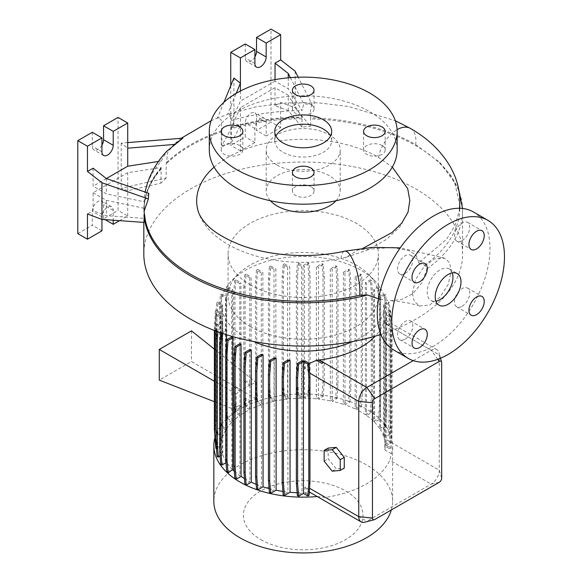 <?xml version="1.0" encoding="UTF-8"?>
<svg xmlns="http://www.w3.org/2000/svg" width="582" height="582" viewBox="0 0 582 582"><rect width="100%" height="100%" fill="white"/><g stroke="black" fill="none" stroke-linecap="round" stroke-linejoin="round"><path stroke-width="0.44" stroke-dasharray="2.91 2.18" d="M412.376 293.292L415.592 279.513L423.943 266.716L434.652 258.786L444.553 258.102L449.515 262.678L451.29 270.819L448.249 284.372L440.13 297.082L429.574 305.033L419.709 306.03L414.34 301.614L412.376 293.292M459.547 208.276L459.198 211.237L455.044 225.489L446.663 239.173L418.582 263.028L418.705 261.544L415.854 255.003L409.357 250.82L392.77 247.423L358.17 249.947L345.81 257.419L341.088 258.357A26.757 7.762 77.6 0 1 344.624 251.162M452.265 272.907A18.217 10.52 120 0 0 449.18 268.957A18.217 10.52 120 0 0 440.072 269.859A18.217 10.52 120 0 0 428.17 285.915A18.217 10.52 120 0 0 430.964 300.508A18.217 10.52 120 0 0 435.925 301.214M239.704 145.529A10.818 6.242 0 0 0 227.918 144.176A10.818 6.242 0 0 0 221.24 149.945A10.818 6.242 0 0 0 224.405 154.361A10.818 6.242 0 0 0 236.19 155.714A10.818 6.242 0 0 0 242.869 149.945A10.818 6.242 0 0 0 239.704 145.529M310.861 104.447A10.818 6.242 0 0 0 299.075 103.094A10.818 6.242 0 0 0 292.397 108.863A10.818 6.242 0 0 0 295.561 113.279A10.818 6.242 0 0 0 307.347 114.632A10.818 6.242 0 0 0 314.025 108.863A10.818 6.242 0 0 0 310.861 104.447M382.018 145.529A10.818 6.242 0 0 0 370.232 144.176A10.818 6.242 0 0 0 363.554 149.945A10.818 6.242 0 0 0 366.718 154.361A10.818 6.242 0 0 0 378.511 155.714A10.818 6.242 0 0 0 385.182 149.945A10.818 6.242 0 0 0 382.018 145.529M310.861 186.611A10.818 6.242 0 0 0 299.075 185.258A10.818 6.242 0 0 0 292.397 191.027A10.818 6.242 0 0 0 295.561 195.443A10.818 6.242 0 0 0 307.347 196.796A10.818 6.242 0 0 0 314.025 191.027A10.818 6.242 0 0 0 310.861 186.611M462.093 306.285A10.818 6.242 120 0 0 469.157 296.755A10.818 6.242 120 0 0 467.499 288.083A10.818 6.242 120 0 0 462.093 288.621A10.818 6.242 120 0 0 455.029 298.151A10.818 6.242 120 0 0 456.681 306.816A10.818 6.242 120 0 0 462.093 306.285M462.093 240.548A10.818 6.242 120 0 0 469.157 231.018A10.818 6.242 120 0 0 467.499 222.353A10.818 6.242 120 0 0 462.093 222.884A10.818 6.242 120 0 0 455.029 232.422A10.818 6.242 120 0 0 456.681 241.086A10.818 6.242 120 0 0 462.093 240.548M405.167 273.416A10.818 6.242 120 0 0 412.231 263.886A10.818 6.242 120 0 0 410.572 255.214A10.818 6.242 120 0 0 405.167 255.753A10.818 6.242 120 0 0 398.103 265.283A10.818 6.242 120 0 0 399.761 273.955A10.818 6.242 120 0 0 405.167 273.416M405.167 339.146A10.818 6.242 120 0 0 412.231 329.616A10.818 6.242 120 0 0 410.572 320.951A10.818 6.242 120 0 0 405.167 321.482A10.818 6.242 120 0 0 398.103 331.02A10.818 6.242 120 0 0 399.761 339.684A10.818 6.242 120 0 0 405.167 339.146M145.449 220.876A158.988 91.789 180 0 1 144.394 213.769L144.038 211.324M380.897 334.417A159.395 92.021 0 0 0 462.603 254.058A159.395 92.021 0 0 0 415.919 188.99A159.395 92.021 0 0 0 242.214 169.042A159.395 92.021 0 0 0 143.819 254.058M418.582 263.028L424.613 265.145L426.992 268.789L422.066 282.546L412.842 293.641L401.536 299.526L389.896 300.756L378.591 298.835M459.198 211.237L459.685 204.908L454.746 182.777L439.643 162.32L415.635 144.591A158.988 91.789 180 0 0 310.606 117.804L310.461 126.279L295.161 107.845L280.67 102.432L275.031 105.684L288.279 110.631L301.92 127.072L310.461 126.279M250.078 326.524A75.143 43.381 0 0 0 331.966 335.93A75.143 43.381 0 0 0 378.351 295.852A75.143 43.381 0 0 0 368.493 274.369A75.143 43.381 0 0 0 356.344 265.174A75.143 43.381 0 0 0 237.929 274.369A75.143 43.381 0 0 0 228.071 295.852A75.143 43.381 0 0 0 250.078 326.524M250.078 284.736A75.143 43.381 0 0 0 331.966 294.143A75.143 43.381 0 0 0 378.351 254.058A75.143 43.381 0 0 0 356.344 223.386A75.143 43.381 0 0 0 274.457 213.98A75.143 43.381 0 0 0 228.071 254.058A75.143 43.381 0 0 0 250.078 284.736M352.772 341.525A81.982 47.331 0 0 0 385.189 303.826A81.982 47.331 0 0 0 374.437 280.386A81.982 47.331 0 0 0 361.182 270.354A81.982 47.331 0 0 0 231.985 280.386A81.982 47.331 0 0 0 221.233 303.826A81.982 47.331 0 0 0 245.248 337.291A81.982 47.331 0 0 0 253.65 341.525M260.932 539.689A59.793 34.52 0 0 0 345.49 539.689A59.793 34.52 0 0 0 345.49 490.866A59.793 34.52 0 0 0 260.932 490.866A59.793 34.52 0 0 0 260.932 539.689M391.33 509.948A89.373 51.602 0 0 0 392.588 501.335A89.373 51.602 0 0 0 366.405 464.843A89.373 51.602 0 0 0 269.008 453.662A89.373 51.602 0 0 0 213.841 501.335M317.19 496.519A89.373 51.602 0 0 0 317.386 496.504L325.389 497.399A89.373 51.602 0 0 0 389.787 460.217L391.453 453.742A89.373 51.602 0 0 0 392.588 445.557A89.373 51.602 0 0 0 366.405 409.073A89.373 51.602 0 0 0 275.664 396.473A89.373 51.602 0 0 0 214.962 437.402M335.981 200.768A37.001 21.359 0 0 0 340.215 190.845A37.001 21.359 0 0 0 329.376 175.742A37.001 21.359 0 0 0 289.05 171.108A37.001 21.359 0 0 0 266.207 190.845A37.001 21.359 0 0 0 270.441 200.768M198.055 210.786A106.55 61.517 0 0 0 227.868 244.36A106.55 61.517 0 0 0 341.088 258.357M214.118 167.121A106.55 61.517 0 0 1 378.555 157.358L392.304 167.114M408.069 212.059L400.278 226.398L386.717 239.238L368.202 249.773L345.81 257.419M277.047 165.048A37.001 21.359 0 0 0 317.372 169.682A37.001 21.359 0 0 0 340.215 149.945A37.001 21.359 0 0 0 329.376 134.842A37.001 21.359 0 0 0 289.05 130.208A37.001 21.359 0 0 0 266.207 149.945A37.001 21.359 0 0 0 277.047 165.048M397.142 149.945A93.928 54.228 0 0 0 369.628 111.599A93.928 54.228 0 0 0 267.269 99.842A93.928 54.228 0 0 0 209.287 149.945M275.912 135.999A28.46 16.434 0 0 0 274.748 140.648A28.46 16.434 0 0 0 283.085 152.273A28.46 16.434 0 0 0 314.105 155.831A28.46 16.434 0 0 0 331.675 140.648A28.46 16.434 0 0 0 330.511 135.999M254.909 56.891A7.966 4.598 -60 0 1 250.886 61.168A7.966 4.598 -60 0 1 246.899 61.568A7.966 4.598 -60 0 1 245.248 57.916L245.248 43.97M101.952 145.202A7.966 4.598 -60 0 1 97.921 149.479A7.966 4.598 -60 0 1 93.942 149.88A7.966 4.598 -60 0 1 92.291 146.228L92.291 132.281M393.781 350.037A79.698 46.014 120 0 0 433.626 346.086A79.698 46.014 120 0 0 485.694 275.861A79.698 46.014 120 0 0 473.479 212.001M365.351 414.69L370.29 411.838L371.287 398.081L371.287 292.433L370.29 279.833L365.351 282.685L365.351 414.69A81.982 47.331 0 0 0 361.182 412.092A81.982 47.331 0 0 0 356.54 409.612L361.509 406.738L360.243 406.01L361.247 392.253L361.247 286.606L360.243 274.006L355.158 276.945A81.982 47.331 180 0 1 356.54 277.607L356.54 409.612M244.455 478.557A81.982 47.331 0 0 0 245.248 479.022A81.982 47.331 0 0 0 249.889 481.503L244.913 484.377M249.889 349.506L249.889 481.503M256.167 484.319A81.982 47.331 0 0 0 261.449 486.283L256.553 489.113M261.449 354.285L261.449 486.283M269.117 488.596A81.982 47.331 0 0 0 274.253 489.833L269.43 492.619M274.253 357.835L274.253 489.833M282.903 491.412A81.982 47.331 0 0 0 287.894 492.052L283.172 494.78M287.894 360.054L287.894 492.052M297.133 492.758A81.982 47.331 0 0 0 301.956 492.881L297.351 495.544M301.956 360.876L301.956 492.881M304.903 360.876L304.903 368.581L309.66 371.323M309.093 363.539L304.903 368.581M319.212 359.974L323.257 362.571M384.127 321.155L389.751 324.603L384.127 321.155A81.982 47.331 180 0 1 383.749 322.399L383.611 322.792A81.982 47.331 180 0 1 375.244 336.149M391.453 453.742L384.84 449.922L385.175 323.694L384.971 319.722L384.127 321.359M384.84 449.922A81.982 47.331 0 0 0 385.182 446.285L389.787 448.94L391.053 448.213L392.05 435.612L392.05 329.965L391.053 316.208L386.23 313.429L386.23 445.426L390.602 442.902L389.343 442.174L390.34 428.417L390.34 322.77L389.343 310.17L385.175 312.578A81.982 47.331 180 0 1 385.189 313.553A81.982 47.331 180 0 1 385.182 314.28L385.182 446.285M385.175 312.578L385.175 444.583A81.982 47.331 0 0 0 384.069 437.766L389.365 434.71L388.107 433.983L389.103 420.226L389.103 314.578L388.107 301.978L383.683 304.532A81.982 47.331 180 0 1 384.069 305.768L384.069 437.766M383.683 304.532L383.683 436.536A81.982 47.331 0 0 0 380.497 429.771L385.699 426.766L384.433 426.039L385.429 412.282L385.429 306.641L384.433 294.034L379.813 296.704A81.982 47.331 180 0 1 380.497 297.766L380.497 429.771M379.813 296.704L379.813 428.701A81.982 47.331 0 0 0 374.575 422.27L379.697 419.309L378.431 418.582L379.428 404.825L379.428 299.184L378.431 286.577L373.651 289.341A81.982 47.331 180 0 1 374.575 290.265L374.575 422.27M373.651 289.341L373.651 421.346A81.982 47.331 0 0 0 366.507 415.483L371.556 412.565L370.29 411.838M365.351 282.685A81.982 47.331 180 0 1 366.507 283.478L366.507 415.483M328.168 448.089L328.168 458.827L336.221 468.837L344.268 468.117M355.158 276.945L355.158 408.942A81.982 47.331 0 0 0 344.973 404.832L349.877 402.002L348.611 401.267L349.607 387.517L349.607 281.87L348.611 269.27L343.373 272.296A81.982 47.331 180 0 1 344.973 272.827L344.973 404.832M343.373 272.296L343.373 404.294A81.982 47.331 0 0 0 332.169 401.282L336.993 398.495L335.727 397.768L336.723 384.011L336.723 278.363L335.727 265.763L330.314 268.884A81.982 47.331 180 0 1 332.169 269.277L332.169 401.282M330.314 268.884L330.314 400.889A81.982 47.331 0 0 0 318.529 399.063L323.25 396.335L321.992 395.6L322.988 381.85L322.988 276.203L321.992 263.602L316.375 266.84A81.982 47.331 180 0 1 318.529 267.058L318.529 399.063M316.375 266.84L316.375 398.845A81.982 47.331 0 0 0 304.466 398.233L309.071 395.571L307.805 394.843L308.809 381.086L308.809 275.446L307.805 262.838L302.989 265.625L302.989 397.63L298.61 395.098L297.351 395.833L296.354 382.076L296.354 276.428L297.351 263.828L301.52 266.236A81.982 47.331 180 0 1 304.466 266.229L304.466 398.233M301.52 266.236L301.52 398.241A81.982 47.331 0 0 0 289.72 398.874L284.423 395.818L283.165 396.546L282.161 382.789L282.161 277.141L283.165 264.541L287.581 267.094A81.982 47.331 180 0 1 289.72 266.869L289.72 398.874M287.581 267.094L287.581 399.099A81.982 47.331 0 0 0 275.868 400.94L270.666 397.935L269.401 398.663L268.404 384.913L268.404 279.265L269.401 266.665L274.02 269.328A81.982 47.331 180 0 1 275.868 268.935L275.868 400.94M274.02 269.328L274.02 401.333A81.982 47.331 0 0 0 262.875 404.352L257.753 401.398L256.487 402.126L255.491 388.376L255.491 282.728L256.487 270.128L261.274 272.885A81.982 47.331 180 0 1 262.875 272.354L262.875 404.352M261.274 272.885L261.274 404.89A81.982 47.331 0 0 0 251.118 409.015L246.07 406.098L244.804 406.833L244.244 399.056L249.743 401.675L240.948 406.767L240.948 414.77L235.972 411.896L234.706 412.631L234.146 404.854L239.799 407.546L236.183 410.23L236.183 393.847L239.799 391.046L239.799 283.565A81.982 47.331 180 0 1 240.948 282.765L240.948 390.238L249.743 385.146L249.743 277.679A81.982 47.331 180 0 1 251.118 277.01L251.118 384.491L256.015 382.396L256.015 398.786L251.118 400.998L251.118 409.015M239.799 407.546L239.799 415.563A81.982 47.331 0 0 0 232.669 421.448L227.766 418.618L226.5 419.346L225.503 405.589L225.503 299.948L226.5 287.348L231.745 290.367A81.982 47.331 180 0 1 232.669 289.443L232.669 421.448M231.745 290.367L231.745 422.372A81.982 47.331 0 0 0 226.522 428.839L221.698 426.053L220.433 426.788L219.436 413.031L219.436 307.383L220.433 294.783L225.845 297.904A81.982 47.331 180 0 1 226.522 296.835L226.522 428.839M225.845 297.904L225.845 429.909A81.982 47.331 0 0 0 222.673 436.718L217.952 433.99L216.686 434.718L215.689 420.961L215.689 315.313L216.686 302.713L222.295 305.95A81.982 47.331 180 0 1 222.673 304.713L222.673 436.718M222.295 305.95L222.295 437.955A81.982 47.331 0 0 0 221.24 444.83L216.635 442.174L215.369 442.902M216.082 331.122L217.079 316.935L221.247 314.535A81.982 47.331 180 0 1 221.233 313.553A81.982 47.331 180 0 1 221.24 312.832L221.24 444.83M221.247 314.535L221.247 446.532A81.982 47.331 0 0 0 222.353 453.342L217.057 456.404M217.835 331.769L218.315 325.127L222.739 322.581A81.982 47.331 180 0 1 222.353 321.344L222.353 453.342M222.739 322.581L222.739 454.578A81.982 47.331 0 0 0 225.925 461.344L220.731 464.349M221.982 333.239L226.609 330.409A81.982 47.331 180 0 1 225.925 329.339L225.925 461.344M226.609 330.409L226.609 334.759M226.609 341.445L226.609 462.414A81.982 47.331 0 0 0 231.847 468.845L226.725 471.806M231.847 336.847L231.847 468.845M234.284 471.18A81.982 47.331 0 0 0 239.915 475.632L234.866 478.549M239.915 343.635L239.915 475.632M231.745 422.372L226.5 419.346M239.799 415.563L234.706 412.631M249.743 401.675L249.743 409.677A81.982 47.331 0 0 0 240.948 414.77M249.743 409.677L244.804 406.833M261.274 404.89L256.487 402.126M274.02 401.333L269.401 398.663M287.581 399.099L283.165 396.546M301.52 398.241L297.351 395.833M302.989 397.63L307.805 394.843M316.375 398.845L321.992 395.6M330.314 400.889L335.727 397.768M343.373 404.294L348.611 401.267M355.158 408.942L360.243 406.01M373.651 421.346L378.431 418.582M379.813 428.701L384.433 426.039M383.683 436.536L388.107 433.983M385.175 444.583L389.343 442.174M386.23 445.426L391.053 448.213M310.562 492.699A81.982 47.331 0 0 0 310.773 492.685L317.386 496.504M309.515 489.695L304.903 487.032L304.903 492.874A81.982 47.331 0 0 0 309.275 492.758M304.903 492.874L309.071 495.282M226.609 462.414L226.012 462.755M222.739 454.578L220.076 456.121M221.247 446.532L217.079 448.94L216.082 436.34L216.082 337.778M216.431 448.569L217.079 448.94M215.398 442.917L220.192 445.688L215.82 448.213M222.295 437.955L216.686 434.718M225.845 429.909L220.433 426.788M389.736 324.392L388.47 325.127L383.749 322.399L388.47 325.134L389.751 324.603M413.264 360.636L431.211 350.269A11.385 6.577 -60 0 1 436.907 349.709A11.385 6.577 -60 0 1 438.981 352.627A11.385 6.577 -60 0 1 439.264 354.918L439.264 470.191A11.385 6.577 -60 0 1 431.211 484.137L366.813 521.319A11.385 6.577 -60 0 1 364.681 522.214M304.903 487.032L309.18 491.899L310.773 492.685M182.894 138.167L173.923 144.263L167.39 152.942L166.692 162.451L166.139 163.848L166.139 178.012L121.201 188.306L127.713 190.743L160.843 183.148L161.229 167.536L127.713 172.723L93.091 192.707L93.091 210.728L87.46 213.98M166.139 178.012L160.843 183.148M161.229 167.536A159.097 91.854 0 0 0 144.125 208.291L143.827 218.345L106.331 215.675L93.091 210.728M143.987 222.389L143.827 218.345L143.819 222.382M93.091 192.707L106.331 200.353L106.331 215.675M93.091 168.183L93.091 186.204L106.331 193.842L144.125 201.787A159.097 91.854 0 0 1 145.02 192.686A159.097 91.854 0 0 1 161.229 161.032L158.479 161.454M106.331 178.521L106.331 193.842M77.799 233.608L92.291 225.241L92.291 211.302A7.966 4.598 -60 0 1 95.768 203.278A7.966 4.598 -60 0 1 101.908 201.146A7.966 4.598 -60 0 1 103.56 204.791L103.56 218.737L118.051 210.371L118.051 117.411M119.565 220.651L127.713 215.944L118.051 210.371M105.087 219.618L103.56 218.737M101.952 219.399L101.952 216.875A7.966 4.598 -60 0 1 105.429 208.858A7.966 4.598 -60 0 1 111.569 206.719A7.966 4.598 -60 0 1 113.221 210.371L113.221 220.2M101.952 230.821L92.291 225.241M127.713 142.59L121.201 143.114L127.713 148.192M121.201 143.114L121.201 188.306M127.713 215.944L127.713 172.723M106.368 178.536L93.091 186.204M106.331 200.353L144.125 208.291M161.229 161.032L166.758 151.284M144.227 208.836A158.988 91.789 180 0 1 155.976 174.855C148.112 186.029 144.06 197.756 143.827 210.029L143.827 210.066A159.395 92.021 0 0 1 160.843 169.427M148.788 193.34L144.125 201.787M221.873 145.835L231.541 142.328L240.417 125.668L233.913 123.239L221.873 145.835L221.873 131.67L221.138 119.943L218.294 117.717L217.384 118.255L227.577 114.363L236.219 93.346M275.031 79.625L275.031 81.16L288.279 88.799L302.029 110.616L303.731 103.887L312.054 104.447L298.21 77.202M288.279 77.813L288.279 88.799M275.031 105.684L275.031 87.664L288.279 95.31L288.279 110.631M230.756 85.714L230.756 145.296L245.248 136.93L245.248 122.991A7.966 4.598 -60 0 1 248.725 114.967A7.966 4.598 -60 0 1 254.865 112.835A7.966 4.598 -60 0 1 256.517 116.48L256.517 130.426L271.008 122.06L271.008 29.1M275.031 87.664L240.417 107.648L240.417 150.876L254.909 142.51L254.909 128.564A7.966 4.598 -60 0 1 258.386 120.547A7.966 4.598 -60 0 1 264.526 118.408A7.966 4.598 -60 0 1 266.178 122.06L266.178 136.006L280.67 127.64L280.67 102.432M280.67 127.64L271.008 122.06M295.161 71.2L295.161 107.845M266.178 136.006L256.517 130.426M254.909 142.51L245.248 136.93M240.417 150.876L230.756 145.296M240.417 107.648L231.44 127A159.097 91.854 180 0 1 302.029 117.128L288.279 95.31M275.031 81.16L240.417 101.144L231.44 120.496A159.097 91.854 180 0 1 302.029 110.616M240.417 91.025L240.417 101.144M233.913 78.039L233.913 123.239M223.961 102.243L217.384 118.255M231.44 127L231.541 142.328M231.44 120.496C230.858 115.098 229.57 113.054 227.577 114.363L256.778 106.695L287.268 102.883L318.361 102.839L348.88 106.55L395.324 120.743M301.92 127.072L302.029 117.128M290.389 77.632L303.731 103.887M312.054 104.447C310.686 106.993 310.206 111.446 310.606 117.804M231.403 127.604A158.988 91.789 180 0 1 302.065 117.71M166.692 162.451A158.988 91.789 180 0 1 221.72 130.681M155.976 174.855A158.988 91.789 180 0 1 161.367 168.038M216.555 331.296L217.057 324.4L222.353 321.344M217.057 324.4L218.315 325.127M385.699 426.766L386.695 413.016L386.695 307.369L385.699 294.768L380.497 297.766M386.695 413.016L385.429 412.282M386.695 307.369L385.429 306.641M385.699 294.768L384.433 294.034M349.877 402.002L350.873 388.245L350.873 282.597L349.877 269.997L344.973 272.827M350.873 388.245L349.607 387.517M350.873 282.597L349.607 281.87M349.877 269.997L348.611 269.27M309.071 395.571L310.068 381.821L310.068 276.174L309.071 263.573L304.466 266.229M298.61 395.098L297.613 381.348L296.354 382.076M297.613 381.348L297.613 275.701L296.354 276.428M297.613 275.701L298.61 263.1L297.351 263.828M309.071 263.573L307.805 262.838M298.61 263.1L302.989 265.625M310.068 381.821L308.809 381.086M310.068 276.174L308.809 275.446M214.372 401.689L236.183 410.23M236.183 393.847L214.372 381.254M214.372 349.142L256.015 382.396M256.015 398.786L191.471 361.524L159.272 380.111M191.471 330.845L191.471 361.524M245.073 286.7L243.807 287.428L243.807 381.123L245.073 380.395L245.073 286.7L246.07 274.1L251.118 277.01M245.073 380.395L251.118 384.491M251.118 400.998L245.509 398.328L244.244 399.056M246.07 406.098L245.509 398.328M243.807 287.428L244.804 274.828L249.743 277.679M243.807 381.123L249.743 385.146M234.975 292.499L233.709 293.226L233.709 386.921L234.975 386.186L234.975 292.499L235.972 279.898L240.948 282.765M234.975 386.186L240.948 390.238M240.948 406.767L235.412 404.126L234.146 404.854M235.972 411.896L235.412 404.126M233.709 293.226L234.706 280.626L239.799 283.565M233.709 386.921L239.799 391.046M246.07 274.1L244.804 274.828M235.972 279.898L234.706 280.626M217.952 433.99L216.955 420.233L216.955 314.586L217.952 301.985L222.673 304.713M216.955 420.233L215.689 420.961M216.955 314.586L215.689 315.313M217.952 301.985L216.686 302.713M220.694 332.795L225.925 329.339M220.731 332.344L221.989 333.071M379.697 419.309L380.693 405.559L380.693 299.912L379.697 287.312L374.575 290.265M380.693 405.559L379.428 404.825M380.693 299.912L379.428 299.184M379.697 287.312L378.431 286.577M336.993 398.495L337.989 384.738L337.989 279.098L336.993 266.491L332.169 269.277M337.989 384.738L336.723 384.011M337.989 279.098L336.723 278.363M336.993 266.491L335.727 265.763M284.423 395.818L283.427 382.061L283.427 276.414L284.423 263.813L289.72 266.869M283.427 382.061L282.161 382.789M283.427 276.414L282.161 277.141M284.423 263.813L283.165 264.541M216.635 442.174L215.638 428.417L215.638 322.77L216.635 310.17L221.24 312.832M220.192 445.688L220.192 313.683L215.369 310.897L214.372 330.467M215.1 439.192L214.816 435.285M215.638 428.417L214.372 429.145M215.638 322.77L214.372 323.505M216.635 310.17L215.369 310.897M214.816 330.634L215.82 316.208L220.192 313.683M215.82 316.208L217.079 316.935M214.816 329.965L216.082 330.692M389.787 448.94L390.784 436.34L390.784 330.692L389.787 316.935L385.182 314.28M390.602 442.902L391.606 429.145L390.34 428.417M391.606 429.145L391.606 323.505L390.34 322.77M391.606 323.505L390.602 310.897L389.343 310.17M389.787 316.935L391.053 316.208M390.602 310.897L386.23 313.429M390.784 436.34L392.05 435.612M390.784 330.692L392.05 329.965M371.556 412.565L372.553 398.816L372.553 293.168L371.556 280.568L366.507 283.478M372.553 398.816L371.287 398.081M372.553 293.168L371.287 292.433M371.556 280.568L370.29 279.833M323.25 396.335L324.254 382.578L324.254 276.93L323.25 264.33L318.529 267.058M324.254 382.578L322.988 381.85M324.254 276.93L322.988 276.203M323.25 264.33L321.992 263.602M270.666 397.935L269.67 384.178L269.67 278.538L270.666 265.93L275.868 268.935M269.67 384.178L268.404 384.913M269.67 278.538L268.404 279.265M270.666 265.93L269.401 266.665M227.766 418.618L226.769 404.861L226.769 299.213L227.766 286.613L232.669 289.443M226.769 404.861L225.503 405.589M226.769 299.213L225.503 299.948M227.766 286.613L226.5 287.348M389.365 434.71L390.369 420.953L390.369 315.313L389.365 302.713L384.069 305.768M390.369 420.953L389.103 420.226M390.369 315.313L389.103 314.578M389.365 302.713L388.107 301.978M361.509 406.738L362.506 392.981L362.506 287.333L361.509 274.733L356.54 277.607M362.506 392.981L361.247 392.253M362.506 287.333L361.247 286.606M361.509 274.733L360.243 274.006M257.753 401.398L256.757 387.641L256.757 282.001L257.753 269.393L262.875 272.354M256.757 387.641L255.491 388.376M256.757 282.001L255.491 282.728M257.753 269.393L256.487 270.128M221.698 426.053L220.702 412.303L220.702 306.656L221.698 294.055L226.522 296.835M220.702 412.303L219.436 413.031M220.702 306.656L219.436 307.383M221.698 294.055L220.433 294.783M332.191 471.165L336.221 468.837M324.145 461.148L328.168 458.827M426.992 268.789A159.395 92.021 0 0 0 462.603 210.808A159.395 92.021 0 0 0 415.919 145.74A159.395 92.021 0 0 0 310.461 118.881M410.375 128.404A26.757 15.445 -60 0 1 415.919 140.648A26.757 15.445 -60 0 1 415.635 144.591M254.909 63.496L245.248 57.916M101.952 151.807L92.291 146.228M437.751 359.334L431.211 350.269L383.611 322.792M441.68 362.826L439.264 354.918L385.175 323.694M374.859 519.457L366.813 521.319L325.389 497.399M113.221 210.371L103.56 204.791M101.952 216.875L92.291 211.302M266.178 122.06L256.517 116.48M254.909 128.564L245.248 122.991M424.613 265.145A156.573 90.392 0 0 0 459.78 208.276M459.736 205.897A156.573 90.392 0 0 0 459.685 204.908M441.68 478.091L439.264 470.191L385.175 438.966M439.264 482.274L431.211 484.137L389.787 460.217M378.555 157.358A26.757 15.445 -60 0 1 378.707 156.551A26.757 15.445 -60 0 1 380.126 151.436A26.757 15.445 -60 0 1 382.447 146.024A26.757 15.445 -60 0 1 385.066 141.513A26.757 15.445 -60 0 1 388.129 137.396A26.757 15.445 -60 0 1 391.402 133.94A26.757 15.445 -60 0 1 397.091 129.677M301.92 118.786A159.395 92.021 0 0 0 231.541 128.615M221.873 131.67A159.395 92.021 0 0 0 166.139 163.848M444.553 258.11L400.241 247.867M449.18 268.957L457.226 273.605M221.24 149.945L221.24 131.35M292.397 108.863L292.397 90.268M363.554 149.945L363.554 131.35M292.397 191.027L292.397 172.439M467.499 288.083L481.991 296.449M467.499 222.353L481.991 230.719M410.572 255.214L425.064 263.581M410.572 320.951L425.064 329.317M462.603 254.058L462.552 208.472M378.351 295.852L378.351 254.058M368.493 274.369L374.437 280.386M392.588 501.335L392.588 445.557M340.215 190.845L340.215 149.945M274.748 140.648L274.748 131.35M256.56 67.141L246.899 61.568M103.596 155.452L93.942 149.88M385.189 313.553L385.189 303.826M221.233 313.553L221.233 303.826M436.907 349.709L384.971 319.722M111.569 206.719L101.908 201.146M264.526 118.408L254.865 112.835M331.675 140.648L331.675 131.35M266.207 190.845L266.207 149.945M237.929 274.369L231.985 280.386M228.071 295.852L228.071 254.058M440.523 358.25L438.981 352.627M363.248 248.136L358.17 249.947M439.643 162.32L451.261 176.026L458.943 190.787M218.294 117.717L211.099 120.743M181.126 138.305L173.923 144.263M145.144 192.067L145.02 192.686M419.709 306.03C410.637 303.106 400.7 301.352 389.896 300.756M399.761 339.684L414.253 348.051M399.761 273.955L414.253 282.321M456.681 241.086L471.173 249.452M456.681 306.816L471.173 315.182M314.025 191.027L314.025 172.439M385.182 149.945L385.182 131.35M314.025 108.863L314.025 90.268M242.869 149.945L242.869 131.35M430.964 300.508L439.01 305.157"/><path stroke-width="0.87" d="M448.118 304.255A18.217 10.52 120 0 0 460.02 288.206A18.217 10.52 120 0 0 457.226 273.605A18.217 10.52 120 0 0 448.118 274.508A18.217 10.52 120 0 0 436.224 290.563A18.217 10.52 120 0 0 439.01 305.157A18.217 10.52 120 0 0 448.118 304.255M435.925 301.214A18.217 10.52 120 0 0 440.072 299.606A18.217 10.52 120 0 0 452.265 272.907M239.704 126.941A10.818 6.242 0 0 0 227.918 125.581A10.818 6.242 0 0 0 221.24 131.35A10.818 6.242 0 0 0 224.405 135.766A10.818 6.242 0 0 0 236.19 137.126A10.818 6.242 0 0 0 242.869 131.35A10.818 6.242 0 0 0 239.704 126.941M310.861 85.86A10.818 6.242 0 0 0 299.075 84.499A10.818 6.242 0 0 0 292.397 90.268A10.818 6.242 0 0 0 295.561 94.684A10.818 6.242 0 0 0 307.347 96.037A10.818 6.242 0 0 0 314.025 90.268A10.818 6.242 0 0 0 310.861 85.86M382.018 126.941A10.818 6.242 0 0 0 370.232 125.581A10.818 6.242 0 0 0 363.554 131.35A10.818 6.242 0 0 0 366.718 135.766A10.818 6.242 0 0 0 378.511 137.126A10.818 6.242 0 0 0 385.182 131.35A10.818 6.242 0 0 0 382.018 126.941M310.861 168.023A10.818 6.242 0 0 0 299.075 166.67A10.818 6.242 0 0 0 292.397 172.439A10.818 6.242 0 0 0 295.561 176.848A10.818 6.242 0 0 0 307.347 178.208A10.818 6.242 0 0 0 314.025 172.439A10.818 6.242 0 0 0 310.861 168.023M476.585 314.651A10.818 6.242 120 0 0 483.649 305.121A10.818 6.242 120 0 0 481.991 296.449A10.818 6.242 120 0 0 476.585 296.987A10.818 6.242 120 0 0 469.514 306.518A10.818 6.242 120 0 0 471.173 315.182A10.818 6.242 120 0 0 476.585 314.651M476.585 248.914A10.818 6.242 120 0 0 483.649 239.384A10.818 6.242 120 0 0 481.991 230.719A10.818 6.242 120 0 0 476.585 231.25A10.818 6.242 120 0 0 469.514 240.788A10.818 6.242 120 0 0 471.173 249.452A10.818 6.242 120 0 0 476.585 248.914M419.658 281.783A10.818 6.242 120 0 0 426.722 272.252A10.818 6.242 120 0 0 425.064 263.581A10.818 6.242 120 0 0 419.658 264.119A10.818 6.242 120 0 0 412.594 273.649A10.818 6.242 120 0 0 414.253 282.321A10.818 6.242 120 0 0 419.658 281.783M419.658 347.512A10.818 6.242 120 0 0 426.722 337.982A10.818 6.242 120 0 0 425.064 329.317A10.818 6.242 120 0 0 419.658 329.849A10.818 6.242 120 0 0 412.594 339.386A10.818 6.242 120 0 0 414.253 348.051A10.818 6.242 120 0 0 419.658 347.512M378.591 298.835L367.533 295.009L359.734 295.292A158.988 91.789 180 0 1 190.787 274.398A158.988 91.789 180 0 1 145.449 220.876L144.038 211.324L148.374 198.949L101.952 182.748L101.952 219.399L143.987 222.389L144.394 213.769M143.819 222.382L143.819 254.058A159.395 92.021 0 0 0 190.503 319.132A159.395 92.021 0 0 0 380.897 334.417M253.65 341.525A81.982 47.331 0 0 0 352.772 341.525M214.962 437.402A89.373 51.602 0 0 0 213.841 445.557L213.841 501.335A89.373 51.602 0 0 0 240.017 537.819A89.373 51.602 0 0 0 330.372 550.492A89.373 51.602 0 0 0 391.33 509.948M213.841 445.557A89.373 51.602 0 0 0 240.017 482.042A89.373 51.602 0 0 0 317.19 496.519M270.441 200.768A37.001 21.359 0 0 0 277.047 205.955A37.001 21.359 0 0 0 335.981 200.768M392.304 167.114L407.698 188.699L409.808 200.404L408.069 212.059L401.798 223.073L391.919 232.589L363.248 248.136M209.287 131.35L209.287 149.945A93.928 54.228 0 0 0 236.794 188.292A93.928 54.228 0 0 0 339.153 200.048A93.928 54.228 0 0 0 397.142 149.945L397.142 131.35A93.928 54.228 0 0 0 369.628 93.011A93.928 54.228 0 0 0 267.269 81.254A93.928 54.228 0 0 0 209.287 131.35A93.928 54.228 0 0 0 236.794 169.697A93.928 54.228 0 0 0 339.153 181.453A93.928 54.228 0 0 0 397.142 131.35M323.337 119.732A28.46 16.434 0 0 0 292.317 116.174A28.46 16.434 0 0 0 274.748 131.35A28.46 16.434 0 0 0 283.085 142.976A28.46 16.434 0 0 0 314.105 146.533A28.46 16.434 0 0 0 331.675 131.35A28.46 16.434 0 0 0 323.337 119.732M330.511 135.999A28.46 16.434 0 0 0 323.337 129.029A28.46 16.434 0 0 0 275.912 135.999M298.21 77.202L295.161 71.2L280.67 59.888L280.67 34.68L266.178 43.046L266.178 56.985A7.966 4.598 -60 0 1 260.547 66.748A7.966 4.598 -60 0 1 256.56 67.141A7.966 4.598 -60 0 1 254.909 63.496L254.909 49.55L240.417 57.916L230.756 52.336L230.756 85.714M158.479 161.454L127.713 166.212L127.713 122.991L113.221 131.357L113.221 145.296A7.966 4.598 -60 0 1 107.583 155.059A7.966 4.598 -60 0 1 103.596 155.452A7.966 4.598 -60 0 1 101.952 151.807L101.952 137.861L87.46 146.228L87.46 171.435L101.952 182.748M487.971 220.367L473.479 212.001A79.698 46.014 120 0 0 433.626 215.944A79.698 46.014 120 0 0 381.566 286.177A79.698 46.014 120 0 0 393.781 350.037L408.273 358.403A79.698 46.014 120 0 0 448.118 354.453A79.698 46.014 120 0 0 500.185 284.227A79.698 46.014 120 0 0 487.971 220.367A79.698 46.014 120 0 0 448.118 224.31A79.698 46.014 120 0 0 396.058 294.543A79.698 46.014 120 0 0 408.273 358.403M251.264 350.168A81.982 47.331 180 0 1 249.889 349.506L244.913 352.372L246.179 353.107L251.264 350.168L251.264 482.172A81.982 47.331 0 0 0 256.167 484.319M263.057 354.816A81.982 47.331 180 0 1 261.449 354.285L256.553 357.115L257.811 357.843L263.057 354.816L263.057 486.821A81.982 47.331 0 0 0 269.117 488.596M276.108 358.221A81.982 47.331 180 0 1 274.253 357.835L269.43 360.614L270.695 361.349L276.108 358.221L276.108 490.226A81.982 47.331 0 0 0 282.903 491.412M290.047 360.273A81.982 47.331 180 0 1 287.894 360.054L283.172 362.782L284.438 363.51L290.047 360.273L290.047 492.27A81.982 47.331 0 0 0 297.133 492.758M304.903 360.876A81.982 47.331 180 0 1 301.956 360.876L297.351 363.539L298.617 364.267L303.433 361.487L303.433 493.485L307.813 496.017L309.071 495.282L309.951 482.747L309.951 377.107L309.071 363.284L304.903 360.876M375.244 336.149A81.982 47.331 180 0 1 319.212 359.974L318.841 360.018A81.982 47.331 180 0 1 316.703 360.236L309.093 363.539M374.226 519.726A3.412 1.972 120 0 0 374.859 519.457L439.264 482.274A3.412 1.972 120 0 0 441.68 478.091L441.68 362.826A3.412 1.972 120 0 0 441.593 362.135A3.412 1.972 120 0 0 439.264 361.429L374.859 398.612A3.412 1.972 120 0 0 372.451 402.795L372.451 518.06A3.412 1.972 120 0 0 374.226 519.726L364.681 522.214A11.385 6.577 -60 0 1 361.116 521.879A11.385 6.577 -60 0 1 358.759 516.671L358.759 401.398A11.385 6.577 -60 0 1 366.813 387.459L413.264 360.636M336.221 447.369L328.168 448.089L324.145 450.417L324.145 461.148L332.191 471.165L340.244 470.445L344.268 468.117L344.268 457.387L336.221 447.369L332.191 449.697L324.145 450.417M226.609 334.759L226.609 341.445M232.771 337.771A81.982 47.331 180 0 1 231.847 336.847L226.725 339.801L227.991 340.528L232.771 337.771L232.771 469.769A81.982 47.331 0 0 0 234.284 471.18M241.072 344.428A81.982 47.331 180 0 1 239.915 343.635L234.866 346.545L236.132 347.272L241.072 344.428L241.072 476.425A81.982 47.331 0 0 0 244.455 478.557M309.275 492.758A81.982 47.331 0 0 0 310.562 492.699M303.433 493.485L298.617 496.271L297.613 483.671L297.613 378.024L298.617 364.267M297.351 363.539L296.354 377.296L296.354 482.936L297.351 495.544L298.617 496.271M290.047 492.27L284.438 495.515L283.434 482.907L283.434 377.267L284.438 363.51M283.172 362.782L282.175 376.532L282.175 482.18L283.172 494.78L284.438 495.515M276.108 490.226L270.695 493.347L269.699 480.747L269.699 375.099L270.695 361.349M269.43 360.614L268.433 374.372L268.433 480.019L269.43 492.619L270.695 493.347M263.057 486.821L257.811 489.848L256.815 477.24L256.815 371.6L257.811 357.843M256.553 357.115L255.549 370.865L255.549 476.513L256.553 489.113L257.811 489.848M251.264 482.172L246.179 485.104L245.175 472.504L245.175 366.856L246.179 353.107M244.913 352.372L243.916 366.129L243.916 471.776L244.913 484.377L246.179 485.104M241.072 476.425L236.132 479.277L235.135 466.677L235.135 361.029L236.132 347.272M234.866 346.545L233.869 360.302L233.869 465.942L234.866 478.549L236.132 479.277M232.771 469.769L227.991 472.533L226.995 459.933L226.995 354.285L227.991 340.528M226.725 339.801L225.729 353.558L225.729 459.198L226.725 471.806L227.991 472.533M226.012 462.755L221.989 465.076L220.993 452.476L220.993 346.828L221.982 333.239M220.694 332.795L219.727 346.101L219.727 451.741L220.731 464.349L221.989 465.076M220.076 456.121L218.315 457.132L217.319 444.532L217.319 338.884L217.835 331.769M216.555 331.296L216.053 338.157L216.053 443.804L217.057 456.404L218.315 457.132M216.053 436.325L214.816 435.612L215.82 448.213L216.431 448.569M215.398 442.917L215.1 439.192M316.703 360.396L322.006 363.466L323.257 362.564L318.841 360.018M87.46 239.187L87.46 213.98L101.952 219.399L101.952 230.821L87.46 239.187L77.799 233.608L77.799 140.648L92.291 132.281L101.952 137.861M148.374 198.949L148.788 193.34L106.331 178.521L93.091 168.183L87.46 171.435M127.713 122.991L118.051 117.411L103.56 125.777L103.56 139.724A7.966 4.598 -60 0 1 101.952 145.202M113.221 220.2L113.221 224.31L119.565 220.651M113.221 224.31L105.087 219.618M87.46 146.228L77.799 140.648M113.221 131.357L103.56 125.777M127.713 166.212L106.368 178.536M145.02 192.686C148.112 177.204 155.358 163.404 166.758 151.284L182.894 138.167L127.713 142.59M127.713 148.192L175.633 144.351M288.279 77.813L288.279 73.478L275.031 63.14L275.031 79.625M280.67 34.68L271.008 29.1L256.517 37.466L256.517 51.412A7.966 4.598 -60 0 1 254.909 56.891M254.909 49.55L245.248 43.97L230.756 52.336M266.178 43.046L256.517 37.466M240.417 57.916L240.417 91.025M275.031 63.14L280.67 59.888M236.219 93.346L240.417 83.124L233.913 78.039L223.961 102.243M288.279 73.478L290.389 77.632M214.118 167.121A106.55 61.517 0 0 0 198.055 210.786C198.826 213.87 200.79 217.421 203.947 221.436C210.808 230.181 222.993 238.016 240.512 244.949C269.953 256.211 310.955 258.801 344.624 251.162A26.757 7.762 77.6 0 1 354.598 264.17A26.757 7.762 77.6 0 1 359.872 291.735A26.757 7.762 77.6 0 1 359.734 295.292M216.053 443.804L217.319 444.532M216.053 338.157L217.319 338.884M243.916 471.776L245.175 472.504M243.916 366.129L245.175 366.856M307.813 496.017L308.809 483.409L309.951 482.747M308.809 483.409L308.809 377.769L309.951 377.107M308.809 377.769L307.813 364.012L309.071 363.284M296.354 482.936L297.613 483.671M296.354 377.296L297.613 378.024M307.813 364.012L303.433 361.487M214.372 381.254L159.272 349.44L159.272 380.111L214.372 401.689M159.272 349.44L191.471 330.845L214.372 349.142M219.727 451.741L220.993 452.476M219.727 346.101L220.993 346.828M255.549 476.513L256.815 477.24M255.549 370.865L256.815 371.6M322.006 363.466L316.703 360.236M321.999 363.299L323.257 362.564M216.082 337.778L216.082 331.122M214.816 435.285L214.372 429.145L214.372 330.467M214.816 435.612L214.816 330.634M225.729 459.198L226.995 459.933M225.729 353.558L226.995 354.285M268.433 480.019L269.699 480.747M268.433 374.372L269.699 375.099M233.869 465.942L235.135 466.677M233.869 360.302L235.135 361.029M282.175 482.18L283.434 482.907M282.175 376.532L283.434 377.267M340.244 470.445L340.244 459.707L344.268 457.387M340.244 459.707L332.191 449.697M143.987 214.991A159.395 92.021 0 0 0 190.503 275.883A159.395 92.021 0 0 0 367.533 295.009M372.451 518.06L358.759 516.671L309.515 488.24M372.451 402.795L358.759 401.398L309.66 373.055M374.859 398.612L366.813 387.459L319.212 359.974M113.221 145.296L103.56 139.724M266.178 56.985L256.517 51.412M459.78 208.276A156.573 90.392 0 0 0 459.736 205.897M437.751 359.334L439.264 361.429M397.091 129.677A26.757 15.445 -60 0 1 410.375 128.404L395.324 120.743M400.241 247.867L372.131 247.394L344.624 251.162M410.375 128.404C428.621 138.807 442.269 152.2 451.326 168.584C456.957 179.183 459.802 190.278 459.86 201.867L459.547 208.276M361.116 521.879L309.333 491.986M441.593 362.135L440.523 358.25M458.943 190.787L462.552 208.472M211.099 120.743L181.126 138.305"/></g></svg>
